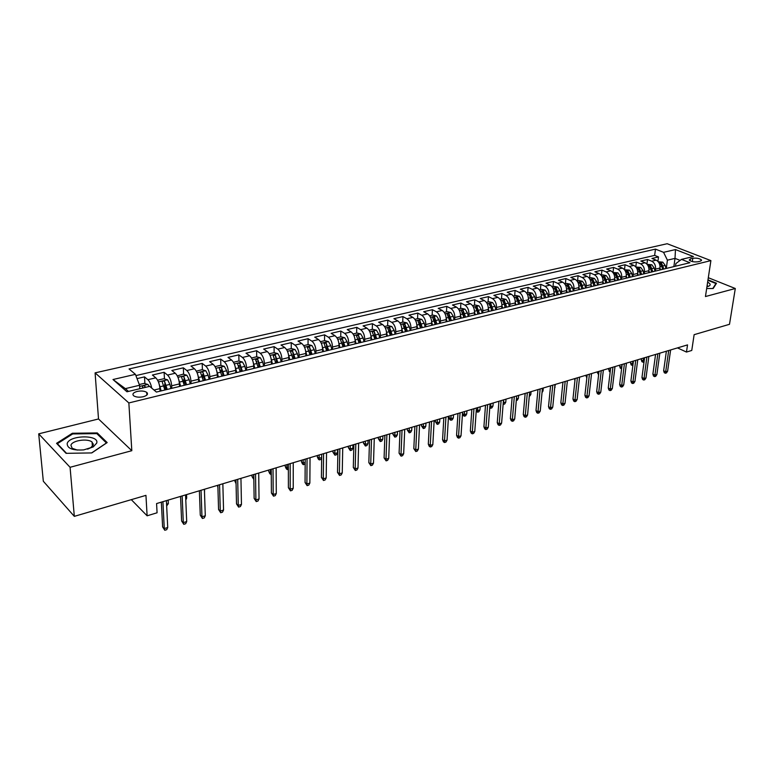 <?xml version="1.0" encoding="UTF-8"?>
<svg xmlns="http://www.w3.org/2000/svg" width="774" height="774" viewBox="0 0 774 774"><rect width="100%" height="100%" fill="white"/><g stroke="black" fill="none" stroke-linecap="round" stroke-linejoin="round"><path stroke-width="1.16" d="M93.325 443.966L92.193 443.686M143.287 396.733C147.234 395.543 148.376 394.092 146.721 392.37C144.409 390.957 141.226 390.647 137.162 391.431C133.176 392.621 132.025 394.082 133.708 395.824C136.04 397.236 139.233 397.536 143.287 396.733M38.7 433.846L43.325 481.254L74.323 516.355L70.076 467.293L131.812 450.7L128.852 402.944L95.096 372.865L98.511 418.966L38.7 433.846L70.076 467.293M128.852 402.944L710.9 260.615L667.178 243.723L95.096 372.865M710.9 260.615L705.453 296.539L735.3 288.508L708.307 277.711M735.3 288.508L729.495 324.306L694.123 334.678L691.763 350.458L686.47 352.064L687.535 344.894L156.58 503.564L157.074 512.785L147.118 515.803L145.947 495.36L74.323 516.355M659.729 270.029L659.999 268.036C660.203 264.282 658.916 261.66 656.149 260.161L651.931 258.458L658.5 256.929L657.91 261.38M655.326 271.103L655.588 269.1C655.791 265.337 654.504 262.705 651.737 261.196L647.528 259.493L646.929 264.098M647.528 259.493L640.862 261.041L645.071 262.763C647.838 264.282 649.125 266.924 648.931 270.707L648.67 272.709M637.447 275.438L637.699 273.416C637.882 269.613 636.586 266.943 633.829 265.405L629.63 263.663L636.383 262.086L635.793 266.875M626.05 278.195L626.301 276.163C626.466 272.332 625.169 269.642 622.412 268.094L618.213 266.333L625.082 264.727L624.483 269.7M614.479 281.001L614.72 278.959C614.875 275.099 613.579 272.39 610.821 270.823L606.632 269.033L613.608 267.407L613.018 272.448M602.733 283.855L602.965 281.794C603.11 277.905 601.804 275.176 599.057 273.59L594.877 271.78L601.949 270.126L601.379 275.205M590.794 286.748L591.026 284.668C591.152 280.759 589.846 278.001 587.098 276.395L582.938 274.567L590.117 272.883L589.565 278.001M578.671 289.679L578.894 287.599C579.01 283.661 577.704 280.875 574.966 279.25L570.806 277.392L578.101 275.689L577.568 280.836M566.365 292.669L566.568 290.569C566.674 286.603 565.368 283.797 562.63 282.152L558.48 280.265L565.9 278.534L565.378 283.719M553.855 295.697L554.058 293.588C554.145 289.592 552.829 286.757 550.101 285.093L545.97 283.187L553.497 281.426L553.004 286.651M541.142 298.783L541.336 296.655C541.413 292.63 540.088 289.776 537.369 288.092L533.247 286.157L540.9 284.368L540.426 289.621M528.226 301.918L528.41 299.77C528.478 295.716 527.152 292.833 524.433 291.13L520.331 289.176L528.11 287.357L527.645 292.649M515.097 305.101L515.271 302.934C515.32 298.851 513.994 295.949 511.285 294.226L507.193 292.233L515.097 290.395L514.662 295.716M501.755 308.333L501.92 306.156C501.949 302.044 500.623 299.112 497.924 297.371L493.851 295.349L501.881 293.472L501.475 298.841M488.181 311.622L488.346 309.426C488.355 305.285 487.02 302.334 484.34 300.564L480.277 298.522L488.452 296.616L488.055 302.015M474.394 314.97L474.539 312.764C474.539 308.584 473.204 305.604 470.524 303.814L466.48 301.734L474.791 299.799L474.423 305.237M460.366 318.366L460.501 316.14C460.482 311.941 459.146 308.932 456.476 307.114L452.461 305.014L460.898 303.04L460.559 308.516M446.095 321.829L446.23 319.585C446.192 315.347 444.847 312.309 442.196 310.471L438.19 308.342L446.782 306.34L446.463 311.854M431.582 325.341L431.708 323.087C431.65 318.82 430.296 315.753 427.664 313.896L423.678 311.728L432.414 309.687L432.134 315.25M416.828 328.921L416.925 326.647C416.857 322.352 415.503 319.256 412.881 317.369L408.924 315.173L417.805 313.093L417.544 318.695M401.803 332.568L401.899 330.275C401.803 325.941 400.448 322.816 397.836 320.91L393.908 318.675L402.944 316.566L402.712 322.207M386.516 336.274L386.594 333.962C386.478 329.598 385.123 326.444 382.53 324.509L378.621 322.236L387.822 320.097L387.619 325.777M370.959 340.038L371.027 337.716C370.891 333.323 369.527 330.14 366.953 328.166L363.074 325.873L372.439 323.687L372.265 329.405M355.121 343.879L355.179 341.547C355.014 337.106 353.65 333.894 351.086 331.901L347.245 329.56L356.775 327.334L356.64 333.11M338.993 347.787L339.031 345.436C338.857 340.966 337.493 337.716 334.949 335.693L331.127 333.323L340.831 331.059L340.724 336.874M322.574 351.773L322.603 349.393C322.39 344.894 321.026 341.615 318.501 339.563L314.718 337.154L324.606 334.842L324.529 340.705M305.846 355.827L305.865 353.437C305.633 348.89 304.259 345.581 301.763 343.501L298.009 341.053L308.071 338.702L308.042 344.604M288.818 359.958L288.808 357.54C288.557 352.963 287.183 349.625 284.706 347.516L280.991 345.02L291.247 342.63L291.247 348.581M271.461 364.167L271.442 361.729C271.161 357.114 269.787 353.737 267.33 351.599L263.653 349.064L274.093 346.636L274.131 352.644M253.775 368.453L253.737 366.005C253.427 361.342 252.053 357.936 249.625 355.759L245.987 353.196L256.629 350.709L256.707 356.814M256.765 361.313L256.774 361.99M235.751 372.826L235.693 370.349C235.354 365.657 233.98 362.213 231.571 360.007L227.991 357.394L238.827 354.86L238.953 361.061M239.04 365.618L239.069 367.031M217.378 377.277L217.31 374.79C216.933 370.049 215.559 366.566 213.179 364.331L209.638 361.671L220.687 359.097L220.861 365.396M220.977 370.04L221.045 372.497M198.647 381.814L198.55 379.308C198.154 374.539 196.78 371.017 194.429 368.743L190.936 366.044L202.198 363.412L202.411 369.817M202.575 374.577L202.701 378.263M179.539 386.449L179.433 383.923C179.007 379.105 177.623 375.545 175.301 373.242L171.857 370.494L183.351 367.805L183.612 374.326M183.815 379.26L184.018 384.252M160.054 391.17L159.928 388.625C159.463 383.769 158.09 380.169 155.797 377.828L152.41 375.032L164.127 372.294L164.446 378.921M164.698 384.165L164.978 389.98M692.817 258.274L690.427 258.845L689.218 260.054C691.114 261.631 694.017 262.202 697.925 261.767L700.306 261.196L701.505 259.996C699.609 258.419 696.716 257.839 692.817 258.274L692.333 261.583M673.864 266.604L675.005 258.371L667.411 260.17L663.56 252.324L655.472 249.131L129.045 368.956L135.421 374.335L112.994 379.521L126.955 391.779L149.663 386.361L156.406 392.06L689.924 262.715L681.488 259.387L675.876 263.557L675.509 266.208M663.56 252.324L675.47 249.576L693.417 256.542L681.488 259.387M171.789 388.325L171.683 385.791L179.433 383.923M191.043 383.662L190.955 381.147L198.55 379.308M209.928 379.086L209.851 376.59L217.31 374.79M228.446 374.597L228.378 372.12L235.693 370.349M246.606 370.195L246.567 367.727L253.737 366.005M264.427 365.87L264.398 363.432L271.442 361.729M281.91 361.632L281.9 359.213L288.808 357.54M299.074 357.472L299.083 355.072L305.865 353.437M315.918 353.389L315.947 350.999L322.603 349.393M332.462 349.374L332.501 347.013L339.031 345.436M348.706 345.436L348.755 343.095L355.179 341.547M364.66 341.566L364.718 339.244L371.027 337.716M380.324 337.774L380.402 335.461L386.594 333.962M395.717 334.039L395.804 331.746L401.899 330.275M410.849 330.372L410.946 328.089L416.925 326.647M425.71 326.763L425.826 324.509L431.708 323.087M440.319 323.222L440.445 320.978L446.23 319.585M454.686 319.739L454.822 317.514L460.501 316.14M468.812 316.314L468.957 314.109L474.539 312.764M482.695 312.948L482.85 310.751L488.346 309.426M496.357 309.639L496.521 307.462L501.92 306.156M509.785 306.388L509.96 304.221L515.271 302.934M523.001 303.185L523.185 301.028L528.41 299.77M535.995 300.031L536.189 297.893L541.336 296.655M548.795 296.926L548.989 294.807L554.058 293.588M561.382 293.878L561.585 291.769L566.568 290.569M573.776 290.869L573.989 288.779L578.894 287.599M585.966 287.918L586.189 285.838L591.026 284.668M597.973 285.006L598.205 282.936L602.965 281.794M609.806 282.133L610.038 280.082L614.72 278.959M621.445 279.317L621.686 277.276L626.301 276.163M632.909 276.531L633.161 274.509L637.699 273.416M644.2 273.793L644.461 271.79L648.931 270.707M658.5 256.929L654.649 255.391L135.895 375.593M151.733 388.113C150.93 384.175 149.653 381.369 147.882 379.686L144.525 376.87L137.046 378.612M164.127 372.294L167.552 375.061C169.854 377.383 171.238 380.963 171.683 385.791M183.351 367.805L186.824 370.533C189.166 372.816 190.539 376.358 190.955 381.147M202.198 363.412L205.72 366.083C208.09 368.337 209.473 371.839 209.851 376.59M220.687 359.097L224.257 361.729C226.656 363.944 228.03 367.408 228.378 372.12M238.827 354.86L242.446 357.453C244.865 359.639 246.238 363.064 246.567 367.727M256.629 350.709L260.287 353.254C262.734 355.411 264.108 358.797 264.398 363.432M274.093 346.636L277.789 349.142C280.265 351.261 281.639 354.618 281.9 359.213M291.247 342.63L294.971 345.098C297.468 347.187 298.841 350.516 299.083 355.072M308.071 338.702L311.845 341.131C314.36 343.192 315.724 346.481 315.947 350.999M324.606 334.842L328.408 337.232C330.943 339.264 332.307 342.524 332.501 347.013M340.831 331.059L344.672 333.41C347.226 335.413 348.581 338.644 348.755 343.095M356.775 327.334L360.645 329.656C363.209 331.63 364.573 334.823 364.718 339.244M372.439 323.687L376.328 325.96C378.921 327.915 380.276 331.079 380.402 335.461M387.822 320.097L391.75 322.342C394.353 324.258 395.708 327.392 395.804 331.746M402.944 316.566L406.892 318.782C409.514 320.678 410.868 323.784 410.946 328.089M417.805 313.093L421.782 315.279C424.413 317.147 425.758 320.223 425.826 324.509M432.414 309.687L436.41 311.835C439.061 313.683 440.406 316.73 440.445 320.978M446.782 306.34L450.797 308.449C453.448 310.277 454.793 313.296 454.822 317.514M460.898 303.04L464.932 305.13C467.602 306.93 468.947 309.919 468.957 314.109M474.791 299.799L478.845 301.86C481.525 303.631 482.86 306.601 482.85 310.751M488.452 296.616L492.516 298.638C495.205 300.399 496.54 303.34 496.521 307.462M501.881 293.472L505.973 295.474C508.673 297.206 509.998 300.128 509.96 304.221M515.097 290.395L519.199 292.369C521.908 294.081 523.234 296.964 523.185 301.028M528.11 287.357L532.222 289.302C534.94 290.995 536.266 293.859 536.189 297.893M540.9 284.368L545.031 286.293C547.76 287.957 549.076 290.801 548.989 294.807M553.497 281.426L557.648 283.323C560.376 284.977 561.692 287.793 561.585 291.769M565.9 278.534L570.051 280.411C572.789 282.036 574.105 284.832 573.989 288.779M578.101 275.689L582.271 277.537C585.009 279.143 586.324 281.91 586.189 285.838M590.117 272.883L594.297 274.702C597.044 276.299 598.35 279.046 598.205 282.936M601.949 270.126L606.139 271.916C608.886 273.493 610.193 276.221 610.038 280.082M613.608 267.407L617.797 269.178C620.554 270.736 621.851 273.435 621.686 277.276M625.082 264.727L629.281 266.479C632.039 268.017 633.335 270.697 633.161 274.509M636.383 262.086L640.591 263.818C643.358 265.337 644.645 267.998 644.461 271.79M666.288 268.443L667.411 260.17M131.299 499.656L147.118 515.803M677.492 347.894L686.47 352.064M680.133 260.403L675.005 258.371L675.47 249.576M139.765 388.722L139.562 385.268L125.349 388.635L128.513 391.412M654.649 255.391L655.472 249.131M144.525 376.87L144.893 383.614M135.421 374.335L139.562 385.268M112.994 379.521L125.349 388.635M706.672 288.508L713.173 288.518L716.511 283.255L707.987 279.83M131.812 450.7L98.511 418.966M66.071 453.332L91.787 452.925L107.17 442.583L97.263 432.927L72.35 433.256L56.56 443.318L66.071 453.332M72.427 434.108L72.35 433.256M97.35 434.137L97.263 432.927M666.385 351.212L663.637 370.775L665.688 371.781L668.688 350.525M667.614 371.181L666.472 372.913L665.398 373.252L665.688 371.781L667.614 371.181L670.623 349.945M665.398 373.252L664.266 372.691L663.637 370.775M660.009 267.93L660.435 269.865M658.248 261.747L662.815 262.154L665.214 265.414L665.901 268.539M663.831 269.033L661.586 263.179L660.009 263.17L661.828 266.227L662.525 269.352M644.026 361.99L641.907 361.758L641.288 359.871L643.262 360.839L643.639 358.004M643.01 362.3L643.262 360.839L644.22 360.549M641.288 359.871L641.443 358.662M706.943 286.738L708.113 286.438C710.967 285.306 710.803 283.884 707.63 282.152M706.962 286.554L707.213 284.948M707.91 280.304L715.95 283.536L712.796 288.518M715.834 284.319L715.95 283.536M96.702 443.125C99.691 434.543 69.273 434.949 67.183 443.56C67.183 448.475 72.698 450.584 83.737 449.887L93.238 446.898L96.702 443.125M87.588 449.152L90.626 447.807L93.257 444.944L92.067 442.06C87.665 438.123 71.953 440.474 70.927 445.273L72.146 448.281L77.342 450.091M66.535 453.322L57.382 443.705L72.679 433.943L96.818 433.614L106.415 442.98L91.622 452.925M57.431 444.247L57.382 443.705M655.568 354.444L652.879 374.132L654.93 375.138L657.861 353.757M656.884 374.539L655.742 376.28L654.659 376.619L654.93 375.138L656.884 374.539L659.825 353.167M654.659 376.619L653.517 376.058L652.879 374.132M644.587 357.723L641.965 377.528L644.016 378.554L646.88 357.037M645.99 377.935L644.848 379.695L643.755 380.044L644.016 378.554L645.99 377.935L648.873 356.446M643.755 380.044L642.623 379.473L641.965 377.528M633.451 361.052L630.897 380.982L632.939 382.017L635.735 360.374M634.941 381.398L633.8 383.159L632.687 383.507L632.939 382.017L634.941 381.398L637.757 359.765M632.687 383.507L631.555 382.937L630.897 380.982M622.141 364.428L619.655 384.484L621.696 385.539L624.415 363.751M623.728 384.901L622.586 386.681L621.454 387.039L621.696 385.539L623.728 384.901L626.466 363.141M621.454 387.039L620.322 386.449L619.655 384.484M648.951 270.571L649.386 272.535M647.17 264.369L651.834 264.756L654.233 268.046L654.93 271.19M652.83 271.703L650.576 265.801L648.98 265.792L650.799 268.878L651.505 272.022M632.9 365.347L631.197 364.98L630.558 363.083L632.532 364.061L632.9 361.216M632.3 365.531L633.084 363.896M630.558 363.083L630.713 361.874M637.718 273.241L638.173 275.263M635.918 267.03L640.688 267.407L643.097 270.726L643.804 273.89M641.665 274.412L639.401 268.462L637.786 268.462L639.605 271.568L640.311 274.741M621.609 368.753L620.332 368.25L619.684 366.344L621.657 367.331L622.006 364.477M621.425 368.801L621.793 367.292M619.684 366.344L619.829 365.125M626.321 275.95L626.785 278.021M624.502 269.729L629.378 270.097L631.787 273.445L632.493 276.637M630.326 277.16L628.053 271.161L626.427 271.171L628.246 274.296L628.962 277.489M610.164 372.013L609.302 371.568L608.79 368.424M608.645 369.653L610.347 370.514M614.75 278.708L615.224 280.827M612.911 272.477L617.894 272.825L620.303 276.202L621.019 279.414M618.823 279.946L616.53 273.899L614.895 273.928L616.704 277.063L617.429 280.285M598.573 375.177L597.586 371.772M597.441 373L598.737 373.678M610.667 367.863L608.248 388.035L610.28 389.109L612.931 367.186M612.35 388.461L611.208 390.251L610.057 390.609L610.28 389.109L612.35 388.461L615.011 366.566M610.057 390.609L608.925 390.019L608.248 388.035M602.994 281.504L603.478 283.671M601.146 275.263L602.762 274.876L606.236 275.592L608.645 278.998L609.37 282.239M607.135 282.781L604.842 276.686L603.178 276.724L604.997 279.878L605.723 283.129M586.789 378.37L586.218 375.167M586.082 376.406L586.953 376.87M599.008 371.346L596.657 391.644L598.689 392.728L601.263 370.669M600.788 392.079L599.647 393.879L598.486 394.237L598.689 392.728L600.788 392.079L603.381 370.04M598.486 394.237L597.354 393.637L596.657 391.644M591.055 284.339L591.549 286.564M589.188 278.089L590.901 277.682L594.393 278.408L596.802 281.842L597.538 285.113M595.264 285.664L592.961 279.52L591.288 279.559L593.097 282.733L593.832 286.012L593 282.365M574.898 380.866L574.676 378.621M587.176 374.877L584.902 395.311L586.924 396.414L589.42 374.21M589.053 395.746L587.921 397.555L586.731 397.923L586.924 396.414L589.053 395.746L591.568 373.571M586.731 397.923L585.608 397.314L584.902 395.311M578.923 287.212L579.436 289.495M577.046 280.962L578.865 280.527L582.358 281.262L584.776 284.735L585.521 288.025M583.219 288.586L580.897 282.394L579.204 282.442L581.013 285.635L581.758 288.934M580.8 284.909L581.796 288.925M575.159 378.476L572.954 399.036L574.976 400.148L577.394 377.809M577.143 399.471L576.001 401.29L574.801 401.667L574.976 400.148L577.143 399.471L579.571 377.151M574.801 401.667L573.679 401.048L572.954 399.036M566.607 290.134L567.139 292.485M564.71 283.884L566.636 283.429L570.148 284.164L572.567 287.667L573.311 290.985M570.97 291.546L568.638 285.306L566.926 285.374L568.735 288.586L569.49 291.914M568.445 287.628L569.558 291.895M554.716 387.464L555.345 384.397M555.055 387.358L554.658 388.006M562.95 382.124L560.831 402.819L562.843 403.941L565.175 381.456M565.039 403.254L563.907 405.083L562.688 405.47L562.843 403.941L565.039 403.254L567.381 380.798M562.688 405.47L561.566 404.841L560.831 402.819M554.087 293.094L554.639 295.513M552.181 286.844L554.213 286.361L557.735 287.115L560.153 290.647L560.908 293.994M558.528 294.565L556.187 288.267L554.465 288.344L556.264 291.585L557.028 294.933M556.187 288.267L555.974 290.55L557.125 294.904M542.148 391.238L543.009 390.976L543.3 387.997M543.009 390.976L542.023 392.612M550.556 385.829L548.514 406.65L550.517 407.792L552.762 385.171M552.752 407.095L551.62 408.943L550.382 409.33L550.517 407.792L552.752 407.095L555.006 384.494M550.382 409.33L549.259 408.691L548.514 406.65M541.365 296.103L541.935 298.59M539.449 289.853L541.587 289.35L545.128 290.115L547.547 293.675L548.311 297.042M545.893 297.632L543.541 291.285L541.79 291.372L543.6 294.623L544.364 298M543.541 291.285L543.329 293.578L544.49 297.971M529.387 395.079L530.79 394.653L531.061 391.654M530.79 394.653L529.252 396.607M537.959 389.593L535.995 410.549L538.007 411.71L540.155 388.935M540.271 411.004L539.139 412.852L537.872 413.248L538.007 411.71L540.271 411.004L542.439 388.258M537.872 413.248L536.759 412.61L535.995 410.549M528.439 299.161L529.029 301.725M526.504 292.92L528.758 292.388L532.309 293.153L534.737 296.752L535.502 300.148M533.054 300.747L530.683 294.343L528.923 294.439L530.722 297.719L531.496 301.125M530.683 294.343L530.48 296.655L531.661 301.086M516.422 398.978L518.377 398.387L518.638 395.369M518.377 398.387L517.284 400.216L516.287 400.516M525.159 393.415L523.292 414.516L525.285 415.686L527.336 392.766M527.587 414.97L526.455 416.838L525.178 417.234L525.285 415.686L527.587 414.97L529.658 392.07M525.178 417.234L524.066 416.576L523.292 414.516M515.3 302.257L515.91 304.898M513.356 296.026L515.726 295.465L519.296 296.248L521.715 299.886L522.498 303.302M520.002 303.911L517.622 297.458L515.842 297.564L517.632 300.863L518.416 304.288M517.622 297.458L517.429 299.78L518.609 304.24M503.255 402.732L505.77 402.18L506.022 399.132M505.77 402.18L504.677 404.018L503.41 404.405L503.729 399.819M512.156 397.304L510.376 418.541L512.359 419.731L514.313 396.656M514.7 418.995L513.568 420.872L512.272 421.279L512.359 419.731L514.7 418.995L516.674 395.949M512.272 421.279L511.169 420.621L510.376 418.541M501.949 305.401L502.578 308.129M499.985 299.19L502.481 298.6L506.061 299.393L508.479 303.06L509.273 306.514M506.728 307.123L504.348 300.612L502.539 300.738L504.329 304.056L505.122 307.51M504.348 300.612L504.164 302.963L505.354 307.462M489.894 406.282L490.639 406.727L492.97 406.031L493.202 402.964M492.97 406.031L491.877 407.879L490.581 408.266L490.871 403.66M490.581 408.266L489.778 407.782M498.94 401.251L497.247 422.623L499.23 423.833L501.088 400.613M501.61 423.088L500.478 424.984L499.162 425.39L499.23 423.833L501.61 423.088L503.487 399.897M499.162 425.39L498.059 424.723L497.247 422.623M488.365 308.594L489.013 311.419M486.391 302.411L489.013 301.792L492.603 302.586L495.021 306.291L495.824 309.774M493.241 310.393L490.851 303.824L489.023 303.969L490.813 307.307L491.606 310.79M490.851 303.824L490.677 306.194L491.877 310.722M476.31 409.862L477.597 410.646L479.957 409.939L480.18 406.863M479.957 409.939L478.864 411.797L477.558 412.194L477.81 407.569M477.558 412.194L476.233 410.878M485.501 405.266L483.914 426.784L485.888 428.012L487.639 404.628M488.307 427.248L487.175 429.154L485.83 429.57L485.888 428.012L488.307 427.248L490.068 403.902M485.83 429.57L484.737 428.893L483.914 426.784M474.559 311.835L475.236 314.757M472.575 305.682L475.323 305.024L478.922 305.836L481.351 309.581L482.154 313.083M479.532 313.722L477.123 307.094L475.275 307.249L477.065 310.606L477.868 314.118M477.123 307.094L476.958 309.474L478.177 314.051M462.484 413.48L464.342 414.632L466.741 413.906L466.954 410.81M466.741 413.906L465.658 415.783L464.323 416.189L464.545 411.526M464.323 416.189L463.268 415.532L462.484 413.558M471.85 409.349L470.35 431.002L472.324 432.25L473.959 408.72M474.781 431.486L473.649 433.392L472.285 433.827L472.324 432.25L474.781 431.486L476.436 407.975M472.285 433.827L471.192 433.13L470.35 431.002M460.52 315.124L461.217 318.162M458.518 309L461.401 308.323L465.019 309.145L467.438 312.919L468.251 316.45M465.59 317.098L463.171 310.422L461.304 310.587L463.897 317.514M463.171 310.422L463.016 312.812L464.245 317.427M453.312 417.95L452.229 419.837L450.874 420.243L449.829 419.576L448.988 417.486L450.874 418.686L453.312 417.95L453.506 414.825M450.874 420.243L451.068 415.561M448.988 417.486L449.065 416.16M457.966 413.5L456.573 435.298L458.527 436.565L460.056 412.871M461.023 435.781L459.901 437.707L458.518 438.142L458.527 436.565L461.023 435.781L462.581 412.116M458.518 438.142L457.434 437.436L456.573 435.298M446.23 318.453L446.966 321.616M444.228 312.386L447.246 311.67L450.874 312.502L453.293 316.314L454.115 319.885M451.406 320.542L448.978 313.799L447.091 313.983L449.694 320.958M448.978 313.799L448.843 316.208L450.071 320.862M439.671 422.053L438.587 423.949L437.204 424.365L435.307 421.588L437.184 422.798L439.671 422.053L439.845 418.908M437.204 424.365L437.358 419.653M435.307 421.588L435.385 420.243M443.841 417.718L442.564 439.671L444.508 440.948L445.921 417.099M447.053 440.154L445.93 442.089L444.518 442.534L444.508 440.948L447.053 440.154L448.485 416.335M444.518 442.534L443.434 441.819L442.564 439.671M431.699 321.839L432.463 325.128M429.686 315.821L432.85 315.076L436.488 315.918L438.906 319.768L439.738 323.368M436.981 324.035L434.543 317.234L432.637 317.437L435.24 324.461M434.543 317.234L434.417 319.662L435.665 324.354M425.797 426.222L424.713 428.138L423.32 428.554L421.404 425.748L423.272 426.977L425.797 426.222L425.961 423.059M423.32 428.554L423.436 423.813M421.404 425.748L421.472 424.404M429.483 422.014L428.312 444.102L430.247 445.408L431.544 421.395M432.83 444.595L431.718 446.55L430.286 446.995L430.247 445.408L432.83 444.595L434.146 420.621M430.286 446.995L429.202 446.279L428.312 444.102M416.905 325.264L417.708 328.708M414.893 319.323L418.202 318.54L421.859 319.401L424.278 323.29L425.12 326.909M422.314 327.596L419.856 320.726L417.931 320.949L420.534 328.021M419.856 320.726L419.74 323.184L420.998 327.905M411.7 430.46L410.617 432.385L409.194 432.811L407.279 429.986L409.136 431.234L411.7 430.46L411.845 427.277M409.194 432.811L409.282 428.051M407.279 429.986L407.337 428.632M414.874 426.377L413.819 448.62L415.744 449.946L416.915 425.768M418.376 449.123L417.263 451.087L415.802 451.542L415.744 449.946L418.376 449.123L419.566 424.974M415.802 451.542L413.819 448.62M401.851 328.727L402.703 332.346M399.848 322.884L403.302 322.061L406.969 322.932L409.388 326.86L410.239 330.517M407.385 331.214L404.918 324.287L402.964 324.519L405.576 331.649M404.918 324.287L404.812 326.754L406.089 331.524M397.362 434.775L396.288 436.71L394.846 437.146L392.911 434.291L394.759 435.559L397.362 434.775L397.497 431.573M394.846 437.146L394.885 432.347M392.911 434.291L392.96 432.927M400.023 430.818L399.084 453.216L401 454.551L402.035 430.209M403.67 453.719L402.557 455.692L401.077 456.157L401 454.551L403.67 453.719L404.734 429.406M401.077 456.157L399.084 453.216M386.536 332.239L387.426 336.051M384.533 326.512L388.142 325.651L391.828 326.531L394.237 330.508L395.098 334.194M392.186 334.89L389.719 327.905L387.735 328.157L390.348 335.345M389.719 327.905L389.622 330.392L390.909 335.21M382.791 439.158L381.717 441.103L380.247 441.548L378.302 438.664L380.14 439.951L382.791 439.158L382.898 435.926M380.247 441.548L380.247 436.72M378.302 438.664L378.351 437.291M384.901 435.336L384.088 457.889L385.994 459.243L386.894 434.736M388.712 458.392L387.61 460.385L386.1 460.859L385.994 459.243L388.712 458.392L389.641 433.914M386.1 460.859L384.088 457.889M370.93 335.81L371.878 339.815M368.946 330.198L372.71 329.298L376.406 330.198L378.815 334.204L379.686 337.928M376.725 338.644L374.239 331.591L372.246 331.862L374.858 339.099M374.239 331.591L375.458 338.954M367.969 443.608L366.905 445.572L365.405 446.017L363.451 443.115L365.27 444.421L367.969 443.608L368.066 440.367M365.405 446.017L365.367 441.17M363.451 443.115L363.49 441.731M369.517 439.932L368.84 462.639L370.727 464.023L371.491 439.342M373.494 463.152L372.391 465.155L370.852 465.638L370.727 464.023L373.494 463.152L374.277 438.51M370.852 465.638L368.84 462.639M355.043 339.447L356.05 343.656M353.07 333.952L357.007 333.014L360.713 333.923L363.122 337.977L364.003 341.731M360.994 342.456L358.497 335.345L356.466 335.635L359.078 342.921M358.497 335.345L359.736 342.766M352.896 448.146L351.831 450.12L350.312 450.574L348.339 447.643L350.148 448.968L352.896 448.146L352.973 444.876M350.312 450.574L350.225 445.698M348.339 447.643L348.377 446.25M353.863 444.605L353.312 467.477L355.189 468.88L355.808 444.024M358.004 467.999L356.911 470.012L355.343 470.505L355.189 468.88L358.004 467.999L358.652 443.183M355.343 470.505L353.312 467.477M338.877 343.134L339.941 347.565M336.913 337.774L341.024 336.796L344.74 337.725L347.139 341.818L348.029 345.601M344.972 346.346L342.456 339.157L340.405 339.467L343.027 346.81M342.456 339.157L343.733 346.646M337.561 452.751L336.506 454.735L334.958 455.209L332.975 452.248L334.774 453.593L337.561 452.751L337.619 449.462M334.958 455.209L334.823 450.294M332.975 452.248L332.994 450.845M337.928 449.375L337.512 472.401L339.38 473.823L339.844 448.794M342.243 472.924L341.15 474.955L339.554 475.459L339.38 473.823L342.243 472.924L342.737 447.933M339.554 475.459L337.512 472.401M321.703 454.222L321.433 477.413L323.28 478.854L323.59 453.651M326.193 477.945L325.109 479.986L323.493 480.499L323.28 478.854L326.193 477.945L326.541 452.771M323.493 480.499L321.433 477.413M305.188 459.156L305.062 482.512L306.891 483.982L307.046 458.605M309.861 483.053L308.778 485.114L307.133 485.627L306.891 483.982L309.861 483.053L310.045 457.705M307.133 485.627L305.062 482.512M322.4 346.897L323.532 351.541M320.465 341.663L324.751 340.647L328.476 341.586L330.866 345.726L331.775 349.538M328.65 350.303L326.135 343.046L324.054 343.375L326.676 350.777M326.135 343.046L327.431 350.593M321.665 458.005L320.91 459.446L319.333 459.92L318.346 459.156L317.34 456.931L319.12 458.295L319.159 454.977M319.333 459.92L319.12 458.295L321.665 457.531M317.34 456.931L317.359 455.518M305.614 350.719L306.823 355.595M303.708 345.63L308.168 344.575L311.912 345.523L314.302 349.703L315.221 353.554M312.038 354.328L309.503 347.004L307.404 347.362L310.026 354.811M309.503 347.004L310.829 354.618M305.159 463.994L303.437 464.71L302.46 463.945L301.434 461.701L303.195 463.084L303.214 459.746M303.437 464.71L303.195 463.084L305.169 462.494M301.434 461.701L301.444 460.278M288.508 354.618L289.805 359.716M286.632 349.664L291.295 348.571L295.039 349.529L297.419 353.757L298.348 357.646M295.117 358.43L292.572 351.038L290.443 351.415L293.056 358.923M292.572 351.038L293.927 358.72M288.373 469.257L287.26 469.595L286.293 468.812L285.248 466.548L286.99 467.96L286.99 464.594M287.26 469.595L286.99 467.96L288.373 467.544M285.248 466.548L285.238 465.116M288.363 464.187L288.392 487.707L290.202 489.197L290.192 463.636M293.23 488.259L292.156 490.329L290.473 490.851L290.202 489.197L293.23 488.259L293.249 462.726M290.473 490.851L288.392 487.707M271.084 358.575L272.458 363.925M269.246 353.786L274.093 352.634L277.856 353.612L280.227 357.888L281.175 361.806M277.876 362.609L275.321 355.14L273.154 355.547L275.776 363.112M275.321 355.14L276.705 362.89M271.268 474.414L269.836 473.765L268.772 471.482L270.494 472.914L270.474 469.528M270.794 474.559L270.494 472.914L271.258 472.691M268.772 471.482L268.752 470.041M271.229 469.305L271.413 492.999L273.212 494.518L273.019 468.773M276.289 493.551L275.225 495.641L273.512 496.173L273.212 494.518L276.289 493.551L276.134 467.835M273.512 496.173L271.413 492.999M253.321 362.619L254.791 368.201M251.521 357.975L256.571 356.785L260.345 357.772L262.715 362.097L263.663 366.054M260.306 366.866L257.742 359.329L255.555 359.755L258.177 367.389M257.742 359.329L259.155 367.147M253.843 479.454L251.995 476.513L253.708 477.964L253.659 474.559M253.833 478.603L253.824 477.935M251.995 476.513L251.976 475.062M253.775 474.52L254.124 498.388L255.894 499.927L255.536 473.998M259.038 498.949L257.974 501.049L256.233 501.591L255.894 499.927L259.038 498.949L258.709 473.049M256.233 501.591L254.124 498.388M235.209 366.721L236.776 372.575M233.458 362.251L238.721 361.003L242.504 362.009L244.865 366.383L245.832 370.378M242.397 371.21L239.824 363.596C238.411 362.919 237.666 363.064 237.608 364.051L240.23 371.733M239.824 363.596L241.275 371.481M236.08 483.982L234.88 480.17M234.919 481.631L236.051 482.618M235.983 479.841L236.505 503.874L238.257 505.441L237.705 479.319M241.459 504.445L240.404 506.554L238.634 507.115L238.257 505.441L241.459 504.445L240.946 478.351M238.634 507.115L236.505 503.874M216.749 370.91L218.423 377.025M215.046 366.605L220.522 365.309L224.315 366.334L226.666 370.756L227.643 374.79M224.15 375.632L221.567 367.94C220.126 367.253 219.371 367.418 219.313 368.424L221.935 376.174M221.567 367.94L223.047 375.903M217.929 487.668L217.484 485.366M217.862 485.259L218.558 509.466L220.29 511.063L219.545 484.747M223.551 510.047L222.506 512.175L220.696 512.736L220.29 511.063L223.551 510.047L222.844 483.769M220.696 512.736L218.558 509.466M197.912 375.177L199.702 381.563M196.344 371.162L201.975 369.701L205.778 370.736L208.119 375.206L209.106 379.279M205.545 380.14L202.952 372.371C201.482 371.675 200.727 371.849 200.669 372.884L203.291 380.692M202.952 372.371L204.462 380.411M204.51 492.757L204.559 489.226M199.382 490.774L200.273 515.165L201.975 516.79L201.027 490.281M205.294 515.755L204.259 517.893L202.42 518.474L201.975 516.79L205.294 515.755L204.394 489.284M202.42 518.474L200.273 515.165M178.707 379.521L180.623 386.187M177.314 375.903L183.061 374.171L186.873 375.226L189.204 379.753L190.21 383.865M186.573 384.746L183.97 376.89C182.48 376.183 181.706 376.367 181.658 377.431L184.27 385.307M183.97 376.89L185.518 384.997M185.721 498.408L186.679 498.117L186.534 494.615M186.679 498.117L185.789 499.985M180.545 496.405L181.619 520.979L183.312 522.634L182.151 495.921M186.698 521.57L185.663 523.727L183.786 524.317L183.312 522.634L186.698 521.57L185.576 494.905M183.786 524.317L181.619 520.979M159.115 383.952L161.156 390.909M157.886 380.731L157.915 380.121L163.778 378.738L167.6 379.811L169.912 384.388L170.938 388.538M167.232 389.438L164.61 381.505C163.091 380.789 162.308 380.972 162.259 382.066L164.881 389.999M164.61 381.505L166.197 389.68M166.574 504.164L168.335 503.632L168.161 500.11M168.335 503.632L166.662 505.964M161.34 502.142L162.617 526.901L164.272 528.584L162.908 501.678M167.726 527.5L166.71 529.677L164.794 530.277L164.272 528.584L167.726 527.5L166.4 500.633M164.794 530.277L162.617 526.901M139.281 384.533L144.099 383.391L147.94 384.484L149.305 386.449M147.466 394.121L147.137 392.757M145.522 387.348L144.854 386.187C143.325 385.481 142.532 385.675 142.464 386.777L143.122 387.919M154.026 390.048L159.928 388.625M655.588 269.1L659.999 268.036M651.737 261.196L656.149 260.161M147.882 379.686L155.797 377.828M167.552 375.061L175.301 373.242M186.824 370.533L194.429 368.743M205.72 366.083L213.179 364.331M224.257 361.729L231.571 360.007M242.446 357.453L249.625 355.759M260.287 353.254L267.33 351.599M277.789 349.142L284.706 347.516M294.971 345.098L301.763 343.501M311.845 341.131L318.501 339.563M328.408 337.232L334.949 335.693M344.672 333.41L351.086 331.901M360.645 329.656L366.953 328.166M376.328 325.96L382.53 324.509M391.75 322.342L397.836 320.91M406.892 318.782L412.881 317.369M421.782 315.279L427.664 313.896M436.41 311.835L442.196 310.471M450.797 308.449L456.476 307.114M464.932 305.13L470.524 303.814M478.845 301.86L484.34 300.564M492.516 298.638L497.924 297.371M505.973 295.474L511.285 294.226M519.199 292.369L524.433 291.13M532.222 289.302L537.369 288.092M545.031 286.293L550.101 285.093M557.648 283.323L562.63 282.152M570.051 280.411L574.966 279.25M582.271 277.537L587.098 276.395M594.297 274.702L599.057 273.59M606.139 271.916L610.821 270.823M617.797 269.178L622.412 268.094M629.281 266.479L633.829 265.405M640.591 263.818L645.071 262.763M690.147 260.819L690.427 258.845M662.728 262.134L659.08 262.996M661.828 266.227L660.058 266.653M665.214 265.414L663.134 265.908M661.354 264.901L661.586 263.179M651.747 264.737L648.002 265.627M650.799 268.878L648.989 269.313M654.233 268.046L652.134 268.559M650.344 267.572L650.576 265.801M640.601 267.388L636.76 268.297M639.605 271.568L637.757 272.013M643.097 270.726L640.959 271.239M639.169 270.29L639.401 268.462M629.291 270.078L625.344 271.016M628.246 274.296L626.35 274.751M631.787 273.445L629.62 273.967M627.82 273.048L628.053 271.161M617.807 272.806L613.753 273.764M616.704 277.063L614.769 277.527M620.303 276.202L618.107 276.734M616.307 275.854L616.53 273.899M606.148 275.573L601.979 276.56M604.997 279.878L603.004 280.352M608.645 278.998L606.41 279.54M604.61 278.708L604.842 276.686M594.306 278.388L590.03 279.404M593.097 282.733L591.055 283.226M596.802 281.842L594.538 282.394M592.729 281.61L592.961 279.52M582.271 281.243L577.888 282.287M581.013 285.635L578.923 286.138M584.776 284.735L582.474 285.287M580.664 284.551L580.897 282.394M570.061 284.145L565.552 285.219M568.735 288.586L566.597 289.099M572.567 287.667L570.225 288.228M568.416 287.551L568.638 285.306M557.648 287.096L553.023 288.199M556.264 291.585L554.078 292.108M560.153 290.647L557.773 291.218M545.041 290.095L540.291 291.218M543.6 294.623L541.355 295.165M547.547 293.675L545.128 294.255M532.222 293.133L527.346 294.294M530.722 297.719L528.419 298.271M534.737 296.752L532.28 297.342M519.199 296.229L514.197 297.419M517.632 300.863L515.281 301.425M521.715 299.886L519.219 300.486M505.964 299.374L500.826 300.593M504.329 304.056L501.92 304.637M508.479 303.06L505.944 303.669M492.516 302.566L487.233 303.824M490.813 307.307L488.336 307.897M495.021 306.291L492.448 306.91M478.835 305.817L473.417 307.104M477.065 310.606L474.53 311.216M481.351 309.581L478.719 310.21M464.932 309.126L459.369 310.442M463.084 313.963L460.482 314.592M467.438 312.919L464.768 313.557M450.787 312.483L445.069 313.838M448.862 317.379L446.201 318.017M453.293 316.314L450.584 316.972M436.401 315.898L430.538 317.292M434.398 320.852L431.669 321.51M438.906 319.768L436.149 320.436M421.772 319.372L415.744 320.804M419.682 324.393L416.886 325.061M424.278 323.29L421.462 323.958M406.882 322.913L400.69 324.383M404.715 327.983L401.851 328.669M409.388 326.86L406.524 327.547M391.731 326.512L385.375 328.021M389.486 331.649L386.555 332.346M394.237 330.508L391.325 331.204M376.319 330.179L369.788 331.727M373.977 335.365L370.998 336.08M378.815 334.204L375.854 334.919M360.626 333.904L353.912 335.5M358.198 339.157L355.16 339.892M363.122 337.977L360.103 338.702M344.653 337.696L337.754 339.331M342.127 343.017L339.041 343.762M347.139 341.818L344.072 342.553M328.379 341.557L321.297 343.24M325.767 346.946L322.623 347.7M330.866 345.726L327.741 346.471M311.816 345.494L304.54 347.226M309.097 350.951L305.904 351.725M314.302 349.703L311.119 350.467M294.952 349.5L287.473 351.28M292.127 355.034L288.866 355.808M297.419 353.757L294.178 354.54M277.76 353.583L270.078 355.411M274.838 359.184L271.51 359.978M280.227 357.888L276.928 358.681M260.257 357.743L252.353 359.62M257.22 363.412L253.833 364.225M262.715 362.097L259.348 362.9M242.407 361.98L234.29 363.915M239.263 367.727L235.809 368.559M244.865 366.383L241.43 367.205M224.228 366.305L215.878 368.289M220.958 372.13L217.436 372.971M226.666 370.756L223.173 371.597M205.681 370.707L197.099 372.749M202.295 376.609L198.705 377.47M208.119 375.206L204.549 376.067M186.786 375.197L177.952 377.296M183.264 381.176L179.607 382.056M189.204 379.753L185.567 380.624M167.503 379.782L158.428 381.94M163.856 385.839L160.131 386.739M169.912 384.388L166.207 385.278M147.844 384.455L139.63 386.4M144.854 386.187L144.922 387.493L144.864 386.207M146.867 395.04L146.721 392.37M701.399 260.683L701.505 259.996M707.359 286.651L708.113 286.438M707.243 286.303L707.407 285.267M92.406 446.404L92.067 442.06M90.626 447.807L93.238 446.898"/></g></svg>
